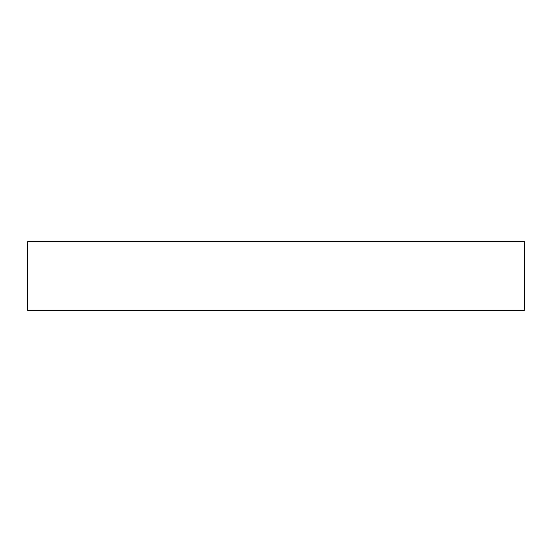 <?xml version="1.0" encoding="UTF-8"?>
<svg xmlns="http://www.w3.org/2000/svg" width="552" height="552" viewBox="0 0 552 552"><rect width="100%" height="100%" fill="white"/><g stroke="black" fill="none" stroke-linecap="round" stroke-linejoin="round"><path stroke-width="0.83" d="M524.4 241.735L27.6 241.735L27.6 310.265L524.4 310.265L524.4 241.735L524.4 310.265L27.6 310.265L27.6 241.735L524.4 241.735"/></g></svg>
